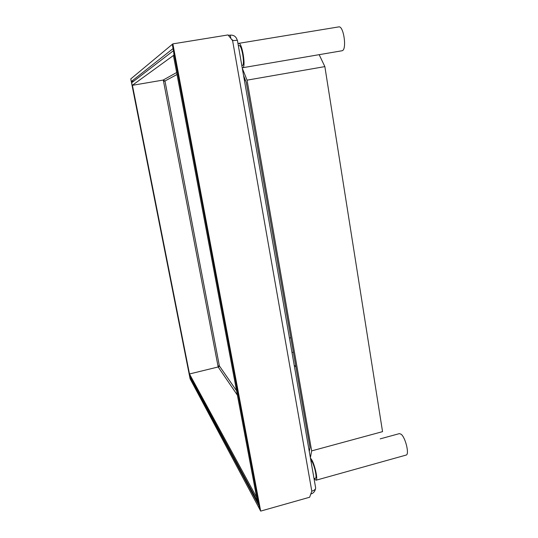 <?xml version="1.0" encoding="UTF-8"?>
<svg xmlns="http://www.w3.org/2000/svg" width="538" height="538" viewBox="0 0 538 538"><rect width="100%" height="100%" fill="white"/><g stroke="black" fill="none" stroke-linecap="round" stroke-linejoin="round"><path stroke-width="0.81" d="M230.829 38.427L230.251 35.131C233.815 34.909 236.135 36.591 237.224 40.182M130.788 78.918L131.306 81.547L173.068 48.581L172.274 44.358L130.774 78.925L190.096 378.786L130.774 78.925M230.251 35.131L228.368 35.333M172.274 44.358L259.773 509.412L260.674 511.1L172.859 43.874L228.051 34.936L232.604 40.653L237.406 40.269M131.306 81.547L133.834 81.117M233.183 40.565L231.508 39.274M259.101 505.848L189.652 376.499L190.001 376.418M189.652 376.499L190.109 378.819L259.753 509.318M259.074 505.855L259.726 509.325M310.749 494.14L311.031 493.965C313.493 493.124 314.959 491.45 315.436 488.934M310.957 493.548L311.031 493.965M260.674 511.1L309.646 497.233L311.805 491.187C314.36 490.374 315.645 489.304 315.665 487.973L315.638 487.831M172.301 44.338L172.859 43.874M290.836 337.824L289.444 337.978M242.187 65.569L242.396 65.535C245.16 65.058 241.77 44.567 239.067 45.548L238.347 45.669M238.052 43.955L238.724 43.349C242.019 42.146 246.155 67.176 242.773 67.701L242.187 67.647M341.751 50.801L342.107 50.74C347.124 49.926 343.708 25.441 338.738 26.9L238.724 43.349M314.031 478.638L315.443 478.242C317.4 478.215 314.111 463.857 311.428 460.743L310.796 460.131M310.466 458.255L311.112 458.907C314.367 462.673 318.395 480.212 316.001 480.239L314.199 478.591M316.001 480.239L406.116 455.074C409.626 454.718 405.558 437.629 401.18 434.274L399.452 433.608L380.191 438.867M242.288 68.205L247.05 80.155L311.65 450.891L310.386 457.777M309.296 451.543L309.989 447.555L246.256 82.354L243.566 75.528M311.65 450.891L382.545 431.644L324.858 66.604L319.162 54.668M295.913 366.909L294.212 365.248M324.858 66.604L247.05 80.155M257.964 499.822L189.134 373.332L189.591 375.659L258.623 503.292M173.216 50.875L131.662 82.778L132.187 85.407L174.003 55.078L173.525 50.828M163.108 80.081L164.971 80.989L163.532 81.292L163.296 80.048L132.422 85.313L189.497 373.971L132.422 85.313M218.172 366.97L217.957 365.867L219.376 365.907L218.415 367.36L218.146 366.97L189.497 373.971M257.689 499.896L258.348 503.373M257.951 499.735L174.332 55.132M174.023 55.179L173.465 55.589L256.787 498.181L257.675 499.809M311.805 491.187L232.604 40.653M163.438 79.893L176.659 72.522M177.029 74.486L164.971 80.989L219.376 365.907L236.572 390.783M237.399 395.168L218.415 367.36M217.957 365.867L163.532 81.292M315.665 487.973L237.399 40.242M291.986 352.518L293.344 352.188M244.44 80.498L245.469 80.317M241.838 65.643L242.288 65.562M242.651 67.734L341.933 50.78"/></g></svg>
